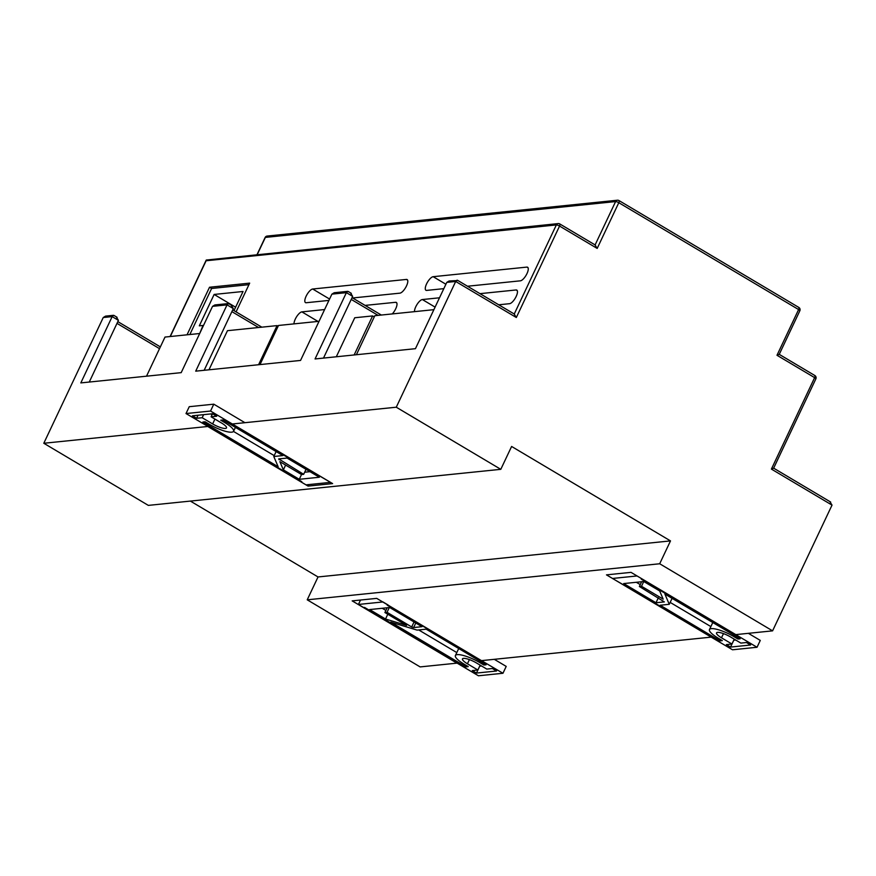 <?xml version="1.0" encoding="UTF-8"?>
<svg xmlns="http://www.w3.org/2000/svg" width="876" height="876" viewBox="0 0 876 876"><rect width="100%" height="100%" fill="white"/><g stroke="black" fill="none" stroke-linecap="round" stroke-linejoin="round"><path stroke-width="1.31" d="M365.106 305.406L395.591 302.297A7.818 2.792 120.7 0 1 396.335 302.439A7.818 2.792 120.7 0 1 396.39 307.147A7.818 2.792 120.7 0 1 392.273 313.926M293.997 323.879A7.818 2.792 120.7 0 1 296.778 316.466A7.818 2.792 120.7 0 1 301.892 311.878L324.602 309.556M443.814 288.653L426.678 290.405A7.818 2.792 120.7 0 1 425.933 290.263A7.818 2.792 120.7 0 1 427.028 283.003A7.818 2.792 120.7 0 1 433.171 276.696L526.859 267.103A7.818 2.792 120.7 0 1 527.604 267.246A7.818 2.792 120.7 0 1 526.52 274.517A7.818 2.792 120.7 0 1 520.377 280.824L467.499 286.233M479.993 293.657L516.052 289.967A7.818 2.792 120.7 0 1 516.807 290.109A7.818 2.792 120.7 0 1 515.712 297.369A7.818 2.792 120.7 0 1 509.569 303.687L498.74 304.793M414.468 311.648A7.818 2.792 120.7 0 1 417.195 304.213A7.818 2.792 120.7 0 1 422.363 299.548L439.489 297.796M328.927 300.413L306.217 302.735A7.818 2.792 120.7 0 1 305.472 302.592A7.818 2.792 120.7 0 1 306.567 295.332A7.818 2.792 120.7 0 1 312.699 289.014L406.398 279.433A7.818 2.792 120.7 0 1 407.143 279.575A7.818 2.792 120.7 0 1 406.048 286.835A7.818 2.792 120.7 0 1 399.916 293.153L352.623 297.982M352.174 600.881L376.713 598.374L481.471 660.635L711.246 637.126L606.477 574.864L631.016 572.356L735.785 634.618L772.588 630.851L659.694 563.761L307.224 599.819L420.13 666.91L456.933 663.143L352.174 600.881M232.304 423.984L332.617 483.596L308.078 486.103L207.765 426.481L43.8 443.267L148.34 505.386L500.798 469.328L396.27 407.209L232.304 423.984M308.078 486.103L308.801 484.581M457.754 280.539L449.092 280.988L446.782 282.379L415.443 348.681L315.053 358.952L346.392 292.65L347.717 291.358L334.216 292.737L331.894 294.139L300.556 360.43L195.709 371.161L227.048 304.859L228.373 303.567L229.096 303.939M228.373 303.567L214.861 304.947L212.539 306.348L181.201 372.639L80.822 382.911L112.161 316.619L113.486 315.316L114.209 315.688M199.816 333.274L202.991 325.456L199.312 325.828L214.138 294.445L243.046 291.489L234.001 310.63M214.138 294.445L235.611 307.213M187.037 334.807L209.517 287.24L211.609 288.478L248.948 284.656M189.851 334.522L211.609 288.478M209.517 287.24L249.671 283.134L236.093 311.867M146.511 376.198L165.006 337.063L199.706 333.515M354.156 354.944L372.596 315.929L374.26 316.915M336.307 356.773L354.747 317.758L372.596 315.929M356.39 354.725L374.829 315.71L433.883 309.666M259.997 364.58L278.491 325.467L319.039 321.317M258.584 364.723L277.068 325.609L278.119 326.244M208.97 369.803L227.464 330.69L277.068 325.609M396.27 407.209L455.695 281.47L516.325 317.506L514.201 314.09M516.325 317.506L559.556 226.063A2.606 0.931 -59.3 0 0 559.775 223.938A2.606 0.931 -59.3 0 0 559.523 223.884A2.606 2.354 84.2 0 0 556.348 224.935A2.606 0.624 25.3 0 1 559.556 226.063L597.191 248.423L595.067 245.006M798.562 307.388A2.606 0.931 120.7 0 1 798.813 307.432A2.606 0.931 120.7 0 1 798.605 309.556L776.99 355.273L779.224 354.353M814.581 375.465A2.606 0.931 120.7 0 1 814.833 375.519A2.606 0.931 120.7 0 1 814.625 377.644A2.606 0.624 25.3 0 1 815.863 378.87L773.639 468.189L771.395 469.087L832.025 505.113L772.588 630.851M595.384 245.094L559.775 223.938A2.606 2.606 0 0 0 558.176 223.588L206.243 260.052L206.112 260.763L556.348 224.935L514.245 314.013M659.694 563.761L670.501 540.897L511.606 446.464L500.798 469.328M116.3 316.926L118.424 320.342L89.264 382.045M113.486 315.316L105.558 316.126L103.237 317.528L43.8 443.267M190.377 501.083L318.032 576.955L307.224 599.819M231.187 305.176L233.312 308.593L204.152 370.296M350.542 292.967L352.667 296.384L323.496 358.087M347.717 291.358L348.451 291.719M457.031 280.178L455.695 281.47L446.782 282.379M832.025 505.113L829.9 501.707M670.501 540.897L318.032 576.955M467.423 663.789A10.413 2.497 25.3 0 1 462.462 658.883A10.413 2.497 25.3 0 1 476.336 662.88L486.793 669.089L492.367 668.519L496.55 671.005L476.478 673.064L472.295 670.578L477.869 670.009L467.423 663.789L469.405 659.595M480.168 665.158L477.869 670.009M481.603 666.012L479.676 666.176M479.72 666.198L476.478 673.064M369.628 609.565L389.71 607.517L421.991 626.69L413.625 627.555L411.687 626.964L387.039 612.313L384.903 612.532L406.574 625.409L385.528 619.014L369.628 609.565M385.889 610.441L382.243 608.273M387.783 614.24L385.528 619.014M387.148 607.769L384.903 612.532M389.283 607.561L387.039 612.313M414.041 621.971L411.687 626.964M415.782 623L413.625 627.555M464.072 664.139L468.255 666.625L466.021 666.844L390.751 622.113L417.075 630.107L426.174 629.176L486.103 664.796L483.87 665.026L479.687 662.541A18.232 4.369 -154.7 0 0 455.4 655.544A18.232 4.369 -154.7 0 0 464.072 664.139M458.728 648.525A18.232 4.369 -154.7 0 0 458.641 648.689L455.4 655.544M484.439 663.811L483.87 665.026M456.801 652.587L418.706 629.943M466.59 665.64L466.021 666.844M363.606 607.539L364.58 607.44L412.541 635.943L411.567 636.042L478.427 675.779L502.966 673.261L387.17 605.13L388.145 605.031L382.965 601.943L358.426 604.462L363.606 607.539M360.518 600.027L358.426 604.462M502.966 673.261L506.208 666.406L494.294 659.321M730.409 636.885A10.413 2.497 -154.7 0 0 716.535 632.888A10.413 2.497 -154.7 0 0 721.485 637.794L731.942 644.013L726.368 644.583L730.551 647.068L750.622 645.01L746.44 642.524L740.866 643.093L730.409 636.885M730.551 647.068L733.792 640.214L735.676 640.017M731.942 644.013L734.241 639.162M643.783 581.522L623.701 583.569L655.982 602.754L664.347 601.9L639.37 586.493L641.506 586.274L663.176 599.151L659.683 590.961L643.783 581.522M641.506 586.274L643.75 581.522M639.37 586.493L641.626 581.741M655.982 602.754L658.347 597.771M636.315 582.277L640.257 584.62M737.942 639.031L740.176 638.801L664.895 594.07L669.264 604.309L660.165 605.239L720.094 640.86L722.328 640.63L718.145 638.144A18.232 4.369 25.3 0 1 709.472 629.548A18.232 4.369 25.3 0 1 733.76 636.545L737.942 639.031L738.512 637.816M709.472 629.548L712.714 622.694A18.232 4.369 25.3 0 1 712.801 622.54M720.094 640.86L720.663 639.644M670.173 602.403L710.874 626.592M669.264 604.309L672.089 598.341M642.217 579.036L641.243 579.135L689.204 607.637L690.178 607.539L757.039 647.265L732.5 649.784L665.64 610.046L666.614 609.948L612.499 578.467L637.038 575.959L642.228 579.014M757.039 647.265L760.28 640.411L748.367 633.326M689.204 607.637L689.467 607.09M212.638 423.929A10.413 2.497 -154.7 0 0 226.512 427.926A10.413 2.497 -154.7 0 0 221.562 423.02L211.105 416.812L216.679 416.231L212.496 413.746L192.424 415.804L196.607 418.29L202.181 417.721L212.638 423.929L214.927 419.078M210.612 413.943L212.058 414.797M202.181 417.721L203.626 414.655M196.607 418.29L198.053 415.224M211.105 416.812L212.539 413.779M299.264 479.303L319.346 477.245L287.065 458.06L278.699 458.915L303.676 474.321L301.541 474.54L279.871 461.663L283.364 469.854L299.264 479.303L301.519 474.529M304.662 472.219L309.973 471.682M283.364 469.854L285.62 465.079M303.676 474.321L306.031 469.339M279.028 459.681L279.422 458.849M209.287 424.28L205.104 421.794L202.882 422.013L278.152 466.755L273.783 456.505L282.882 455.575L222.953 419.965L220.719 420.195L224.902 422.681A18.232 4.369 25.3 0 1 233.574 431.266A18.232 4.369 25.3 0 1 209.287 424.28M273.783 456.505L276.126 451.556M233.487 431.419L274.199 455.619M300.829 481.778L301.804 481.68L186.008 413.549L210.547 411.041L277.407 450.768L276.433 450.877L330.548 482.358L306.009 484.866L300.829 481.778L301.081 481.252M210.547 411.041L213.788 404.175L244.93 422.692M186.008 413.549L189.249 406.694L213.788 404.175M395.591 302.297L396.828 303.03M301.892 311.878L317.966 321.426M526.859 267.103L528.097 267.837M433.171 276.696L445.895 284.251M516.052 289.967L517.289 290.701M422.363 299.548L435.087 307.115M312.699 289.014L329.573 299.045M406.398 279.433L407.625 280.167M265.099 237.538A2.606 0.624 25.3 0 1 265.362 237.407A2.606 2.354 -95.8 0 1 267.18 236.06A2.606 2.606 0 0 0 265.099 237.538L257.128 254.379M618.763 200.527A2.606 2.354 84.2 0 0 615.598 201.579A2.606 0.624 25.3 0 1 618.795 202.706A2.606 0.931 -59.3 0 0 619.014 200.582A2.606 0.931 -59.3 0 0 618.763 200.527M597.191 248.423L618.795 202.706L798.605 309.556A2.606 0.624 25.3 0 1 799.843 310.783A2.606 2.606 0 0 0 798.813 307.432L619.014 200.582A2.606 2.606 0 0 0 617.416 200.221L267.18 236.06M257.347 254.358L265.362 237.407L615.598 201.579L595.1 244.93M776.99 355.273L814.625 377.644L771.395 469.087M170.305 336.526L206.112 260.763M117.001 323.375L159.531 348.659M103.237 317.528L112.161 316.619L118.424 320.342M331.894 294.139L346.392 292.65L352.667 296.384M212.539 306.348L227.048 304.859L233.312 308.593M231.877 311.626L258.606 327.504M351.232 299.417L378.082 315.371M480.256 661.325L479.687 662.541M721.485 637.794L723.477 633.6M733.76 636.545L734.329 635.33M224.902 422.681L225.482 421.465M815.863 378.87A2.606 2.606 0 0 0 814.833 375.519L779.235 354.364M799.843 310.783L779.235 354.375M206.243 260.052L170.086 336.548M117.822 321.623L160.363 346.896M113.924 315.415L117.088 317.298M232.709 309.863L261.836 327.175M228.811 303.665L231.976 305.538M352.064 297.654L381.323 315.042M348.155 291.456L351.32 293.329M457.469 280.265L514.53 314.177M773.65 468.167L830.689 502.068M233.574 431.266L235.425 427.368"/></g></svg>
